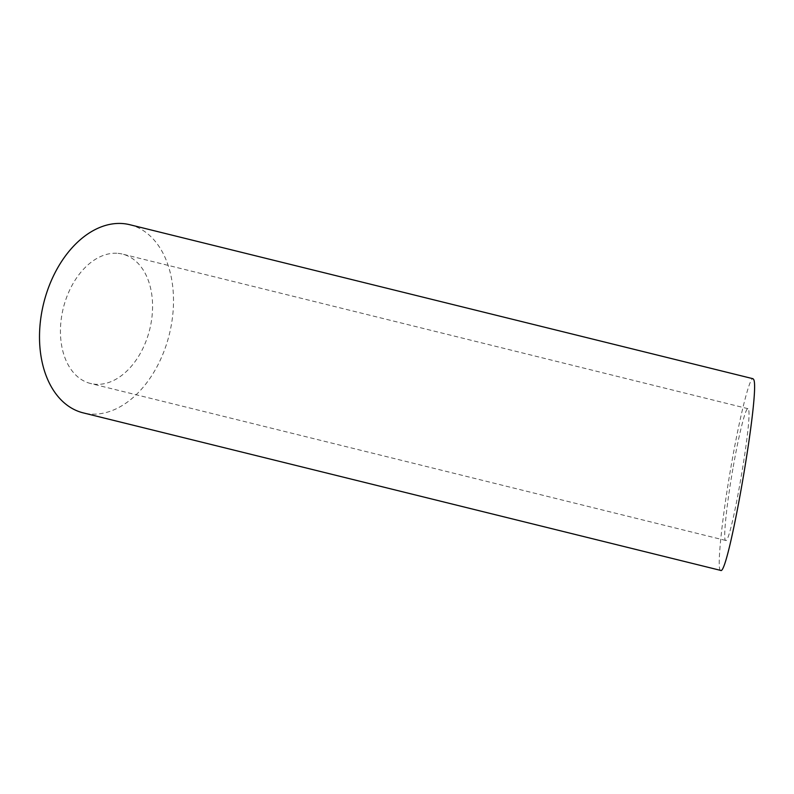 <?xml version="1.0" encoding="UTF-8"?>
<svg xmlns="http://www.w3.org/2000/svg" width="794" height="794" viewBox="0 0 794 794"><rect width="100%" height="100%" fill="white"/><g stroke="black" fill="none" stroke-linecap="round" stroke-linejoin="round"><path stroke-width="0.6" stroke-dasharray="3.97 2.98" d="M118.048 253.355A66.636 44.504 -76.1 0 1 122.494 254.1A66.636 44.504 -76.1 0 1 149.709 329.47A66.636 44.504 -76.1 0 1 90.516 383.482A66.636 44.504 -76.1 0 1 62.547 311.397A66.636 44.504 -76.1 0 1 118.048 253.355M733.249 466.733C738.956 434.09 745.675 407.501 747.918 408.662L748.335 409.108C753.268 415.312 730.847 545.23 725.676 540.436C722.838 540.694 726.599 504.051 733.249 466.733M129.759 224.702A96.918 64.731 -76.1 0 1 169.34 334.324A96.918 64.731 -76.1 0 1 83.251 412.88M720.624 570.39C716.486 570.767 721.954 517.46 731.631 463.18C739.939 415.699 749.715 377.031 752.97 378.708M747.918 408.662L122.494 254.1M725.676 540.436L90.516 383.482"/><path stroke-width="1.19" d="M123.288 223.61A96.918 64.731 -76.1 0 1 129.759 224.702L752.97 378.708L753.585 379.373C760.751 388.385 728.148 577.347 720.624 570.39L83.251 412.88A96.918 64.731 -76.1 0 1 42.578 308.042A96.918 64.731 -76.1 0 1 123.288 223.61"/></g></svg>

